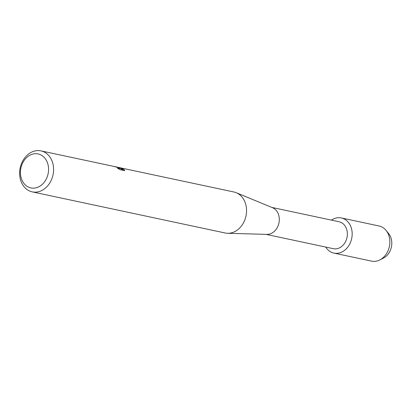 <?xml version="1.0" encoding="UTF-8"?>
<svg xmlns="http://www.w3.org/2000/svg" width="412" height="412" viewBox="0 0 412 412"><rect width="100%" height="100%" fill="white"/><g stroke="black" fill="none" stroke-linecap="round" stroke-linejoin="round"><path stroke-width="0.62" d="M387.316 232.188A14.909 11.938 102 0 1 391.4 246.984A14.909 11.938 102 0 1 381.641 258.829M271.817 207.416L339.076 221.749A13.771 11.026 102 0 1 340.781 222.3A13.771 11.026 102 0 1 346.724 238.605A13.771 11.026 102 0 1 333.334 248.694L266.075 234.361M343.593 218.669A17.963 14.384 102 0 1 350.9 241.319A17.963 14.384 102 0 1 331.655 252.376A17.963 14.384 102 0 1 325.717 247.066A17.963 14.384 102 0 0 331.655 252.376A17.963 14.384 102 0 0 333.88 253.092A17.963 14.384 102 0 0 351.343 239.933A17.963 14.384 102 0 0 343.593 218.669A17.963 14.384 102 0 0 331.459 220.126A17.963 14.384 102 0 1 341.368 217.953A17.963 14.384 102 0 1 343.593 218.669M272.404 207.663A13.771 11.026 102 0 1 272.569 207.73A13.771 11.026 102 0 1 272.734 207.797A13.771 11.026 102 0 1 278.919 223.124A13.771 11.026 102 0 1 266.888 234.382L227.635 233.285A20.961 16.784 102 0 1 225.199 232.996L32.239 191.874A20.961 16.784 102 0 1 29.643 191.039A20.961 16.784 102 0 1 20.6 166.227A20.961 16.784 102 0 1 40.973 150.88A20.961 16.784 102 0 1 43.569 151.714A20.961 16.784 102 0 1 52.612 176.527A20.961 16.784 102 0 1 32.239 191.874M118.254 167.375L233.934 191.997A20.961 16.784 102 0 1 236.282 192.728A20.961 16.784 102 0 1 236.529 192.831A20.961 16.784 102 0 1 245.943 216.156A20.961 16.784 102 0 1 227.635 233.285M118.821 167.751L120.381 168.616L117.729 167.236L115.056 166.664L118.821 167.751M119.501 167.612L123.394 168.961L120.979 169.136L124.517 169.893L120.979 169.136M124.512 169.893L124.651 170.686L120.294 169.759L117.528 168.297L119.181 168.565L117.652 167.499L114.134 166.494A20.961 16.784 -78 0 0 113.326 166.293L40.973 150.88M40.273 154.634A17.366 13.905 102 0 1 47.339 176.532A17.366 13.905 102 0 1 28.732 187.223A17.366 13.905 102 0 1 21.666 165.325A17.366 13.905 102 0 1 40.273 154.634M116.977 167.251L120.381 168.616M113.836 166.412L115.056 166.664M119.145 168.611L118.203 168.662M124.671 170.65L124.47 170.007M123.162 168.966L118.816 167.586M341.368 217.953L379.045 225.982A17.963 14.384 102 0 1 381.27 226.698A17.963 14.384 102 0 1 386.065 230.396A17.963 14.384 102 0 1 379.766 259.951A17.963 14.384 102 0 1 371.557 261.12L333.88 253.092M386.065 230.396L388.655 233.578A14.909 11.938 102 0 1 383.428 258.103L379.766 259.951M272.569 207.73L236.282 192.728"/></g></svg>
